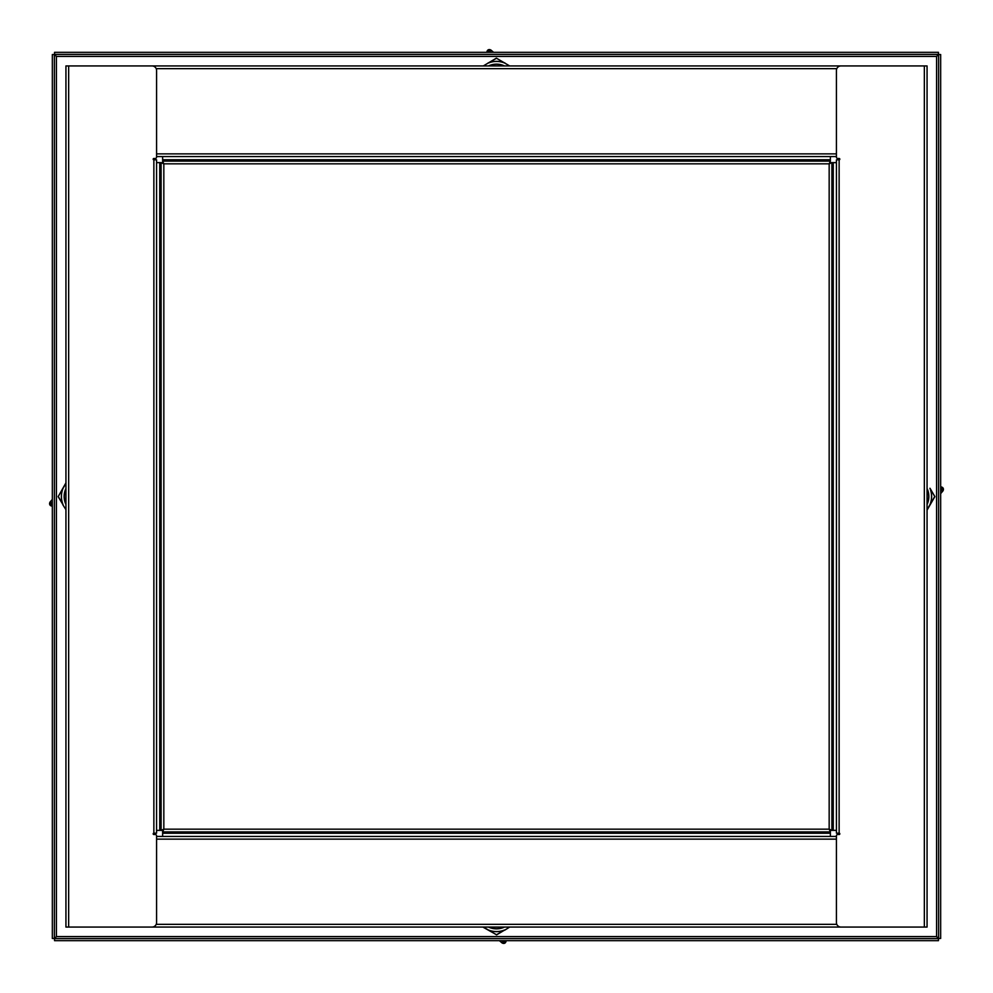 <?xml version="1.0" encoding="UTF-8"?>
<svg xmlns="http://www.w3.org/2000/svg" width="993" height="993" viewBox="0 0 993 993"><rect width="100%" height="100%" fill="white"/><g stroke="black" fill="none" stroke-linecap="round" stroke-linejoin="round"><path stroke-width="1.49" d="M938.621 938.459L938.621 54.541L940.669 54.541L940.669 938.459L938.621 938.459L936.585 936.585L938.459 938.621L938.459 940.669L54.541 940.669L54.541 938.621L938.459 938.621M54.541 938.621L56.415 936.585L54.379 938.459L54.379 54.541L56.415 56.415L54.541 54.379L938.459 54.379L936.585 56.415L56.415 56.415L56.415 936.585L936.585 936.585L936.585 56.415L938.621 54.541M54.541 54.379L54.541 52.331L938.459 52.331L938.459 54.379M54.379 938.459L52.331 938.459L52.331 54.541L54.379 54.541M155.218 833.164L155.218 834.517A1.365 1.365 0 0 1 156.584 835.883L156.584 922.534A4.531 4.531 0 0 1 152.041 927.065L65.935 927.065L65.935 65.935L152.041 65.935A4.531 4.531 0 0 1 156.584 70.466L156.584 157.117A1.365 1.365 0 0 1 155.218 158.483L153.865 158.483L153.865 159.836A0.683 0.683 0 0 1 153.183 159.165A0.683 0.683 0 0 1 153.865 158.483M155.218 834.517L153.865 834.517A0.683 0.683 0 0 1 153.183 833.835A0.683 0.683 0 0 1 153.865 833.164L153.865 834.517M156.584 159.836L156.584 833.164L153.865 833.164L153.865 159.836L156.584 159.836M837.782 159.836L837.782 158.483A1.365 1.365 0 0 1 836.416 157.117L836.416 70.466A4.531 4.531 0 0 1 840.959 65.935L927.065 65.935L927.065 927.065L840.959 927.065A4.531 4.531 0 0 1 836.416 922.534L836.416 835.883A1.365 1.365 0 0 1 837.782 834.517L839.135 834.517L839.135 833.164A0.683 0.683 0 0 1 839.817 833.835A0.683 0.683 0 0 1 839.135 834.517M155.218 159.836L155.218 158.483M839.135 159.836L839.135 158.483A0.683 0.683 0 0 1 839.817 159.165A0.683 0.683 0 0 1 839.135 159.836L839.135 833.164L836.416 833.164L836.416 159.836L839.135 159.836M836.416 156.584L156.584 156.584M68.654 65.935L924.346 65.935L924.346 927.065L68.654 927.065L68.654 65.935M837.782 158.483L839.135 158.483M837.782 833.164L837.782 834.517M156.584 836.416L836.416 836.416M830.371 156.584L830.371 161.114L829.167 163.833L831.886 162.629L831.886 830.371L829.167 829.167L830.371 831.886L162.629 831.886L163.833 829.167L162.629 830.533L162.629 836.416M162.629 156.584L162.629 161.114L830.371 161.114L829.167 163.833L830.533 162.629L833.251 162.629L833.251 830.371L830.533 830.371L829.167 829.167L830.371 830.533L830.371 833.251L162.629 833.251M836.416 162.629L833.251 162.629M836.416 830.371L833.251 830.371M156.584 162.629L161.114 162.629L163.833 163.833L161.114 162.629L161.114 830.371L159.749 830.371L159.749 162.629M156.584 830.371L159.749 830.371M830.371 836.416L830.371 833.251M162.467 830.371L161.114 830.371L163.833 829.167L162.467 830.371M162.629 162.467L162.629 161.114L163.833 163.833L162.629 162.467M50.159 505.077A2.271 2.271 0 0 0 51.226 505.896L52.331 506.343A24.068 24.068 0 0 0 51.226 505.896A2.271 2.271 0 0 1 50.159 505.077L52.021 503.774L51.226 505.896A2.271 2.271 0 0 1 49.687 502.992L49.65 503.451M52.219 499.529L50.295 501.788L51.921 503.364L49.687 502.992A2.271 2.271 0 0 1 50.295 501.788A24.068 24.068 0 0 0 52.331 499.355M50.295 501.788A2.271 2.271 0 0 0 49.687 502.992A2.271 2.271 0 0 1 50.295 501.788M65.699 483.293L58.252 496.5L63.068 504.705A21.486 21.486 0 0 1 63.068 488.295L65.898 483.405A21.486 21.486 0 0 1 65.935 483.355M58.252 496.5L62.993 488.271A21.561 21.561 0 0 0 62.993 504.729L58.14 496.612L61.194 491.398M65.935 509.645A21.486 21.486 0 0 1 65.898 509.595L62.869 504.816M942.841 487.923A2.271 2.271 0 0 0 941.774 487.104L940.669 486.657A24.068 24.068 0 0 0 941.774 487.104A2.271 2.271 0 0 1 942.841 487.923L940.979 489.226L941.774 487.104A2.271 2.271 0 0 1 943.313 490.008L943.35 489.549M940.781 493.471L942.705 491.212L941.079 489.636L943.313 490.008A2.271 2.271 0 0 1 942.705 491.212A24.068 24.068 0 0 0 940.669 493.645M942.705 491.212A2.271 2.271 0 0 0 943.313 490.008A2.271 2.271 0 0 1 942.705 491.212M930.131 504.816L930.007 504.729A21.561 21.561 0 0 0 930.007 488.271L934.86 496.612L927.301 509.707L934.748 496.5L929.932 488.295A21.486 21.486 0 0 1 929.932 504.705L927.102 509.595A21.486 21.486 0 0 1 927.065 509.645M934.748 496.5L931.806 501.602M505.077 942.841L503.774 940.979L505.896 941.774A2.271 2.271 0 0 1 502.992 943.313L503.451 943.35M506.343 940.669A24.068 24.068 0 0 0 505.896 941.774L506.343 940.669M499.529 940.781L501.788 942.705L503.364 941.079L502.992 943.313A2.271 2.271 0 0 1 501.788 942.705A24.068 24.068 0 0 0 499.355 940.669M501.788 942.705A2.271 2.271 0 0 0 502.992 943.313A2.271 2.271 0 0 1 501.788 942.705M483.293 927.301L496.5 934.748L504.705 929.932A21.486 21.486 0 0 1 488.295 929.932L483.405 927.102A21.486 21.486 0 0 1 483.355 927.065M496.5 934.748L488.271 930.007A21.561 21.561 0 0 0 504.729 930.007L496.612 934.86L491.398 931.806M509.645 927.065A21.486 21.486 0 0 1 509.595 927.102L504.816 930.131M487.923 50.159L489.226 52.021L487.104 51.226A2.271 2.271 0 0 1 490.008 49.687L489.549 49.65M486.657 52.331A24.068 24.068 0 0 0 487.104 51.226L486.657 52.331M493.471 52.219L491.212 50.295L489.636 51.921L490.008 49.687A2.271 2.271 0 0 1 491.212 50.295A24.068 24.068 0 0 0 493.645 52.331M491.212 50.295A2.271 2.271 0 0 0 490.008 49.687A2.271 2.271 0 0 1 491.212 50.295M483.355 65.935A21.486 21.486 0 0 1 483.405 65.898L496.388 58.14L509.595 65.898L496.5 58.252L488.295 63.068A21.486 21.486 0 0 1 504.705 63.068L509.595 65.898A21.486 21.486 0 0 1 509.645 65.935M496.5 58.252L501.602 61.194M156.584 153.865L836.416 153.865M836.801 68.654L156.199 68.654M836.416 839.135L156.584 839.135M156.199 924.346L836.801 924.346M162.629 159.749L830.371 159.749M163.833 829.167L829.167 829.167L829.167 163.833L163.833 163.833L163.833 829.167M52.331 502.917A26.339 26.339 0 0 1 51.921 503.364L52.021 503.774A26.339 26.339 0 0 1 52.331 503.898M65.935 504.506A18.793 18.793 0 0 1 65.935 488.494M65.935 488.866A18.631 18.631 0 0 0 65.935 504.134M940.669 490.083A26.339 26.339 0 0 1 941.079 489.636L940.979 489.226A26.339 26.339 0 0 1 940.669 489.102M927.065 488.494A18.793 18.793 0 0 1 927.065 504.506M927.065 504.134A18.631 18.631 0 0 0 927.065 488.866M502.917 940.669A26.339 26.339 0 0 1 503.364 941.079L503.774 940.979A26.339 26.339 0 0 1 503.898 940.669M504.506 927.065A18.793 18.793 0 0 1 488.494 927.065M488.866 927.065A18.631 18.631 0 0 0 504.134 927.065M490.083 52.331A26.339 26.339 0 0 1 489.636 51.921L489.226 52.021A26.339 26.339 0 0 1 489.102 52.331M488.494 65.935A18.793 18.793 0 0 1 504.506 65.935M504.816 62.869L504.729 62.993A21.561 21.561 0 0 0 488.271 62.993L488.184 62.869M504.134 65.935A18.631 18.631 0 0 0 488.866 65.935"/></g></svg>

